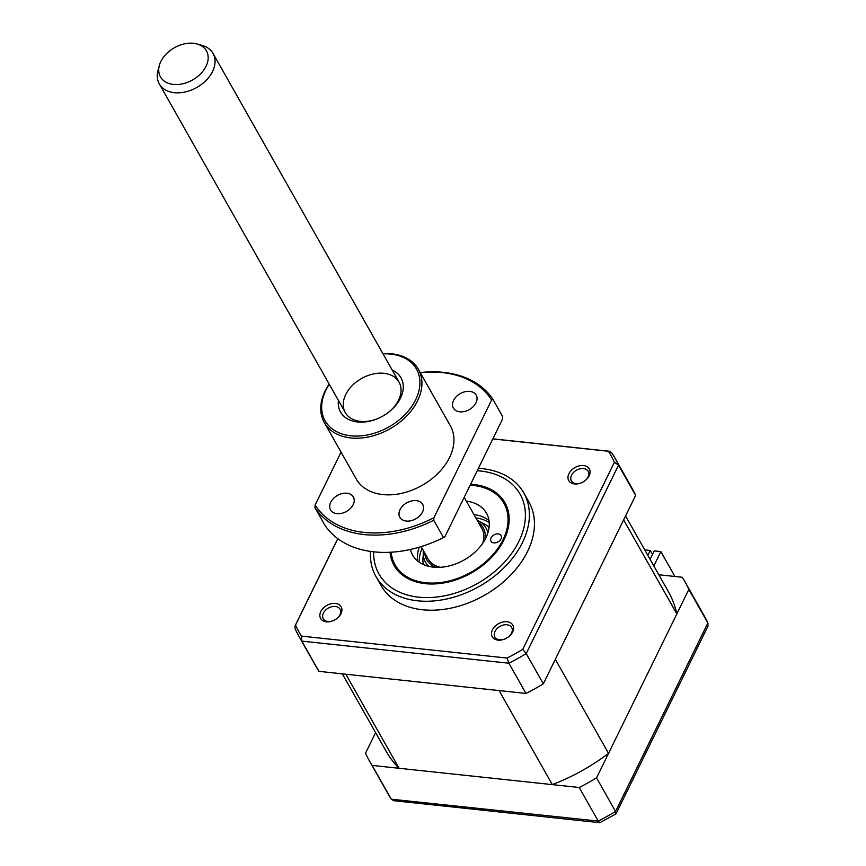 <?xml version="1.0" encoding="UTF-8"?>
<svg xmlns="http://www.w3.org/2000/svg" width="866" height="866" viewBox="0 0 866 866"><rect width="100%" height="100%" fill="white"/><g stroke="black" fill="none" stroke-linecap="round" stroke-linejoin="round"><path stroke-width="1.3" d="M589.129 475.835A11.81 8.27 -29.5 0 0 583.532 465.562A11.81 8.27 -29.5 0 0 568.93 473.68A11.81 8.27 -29.5 0 0 570.326 482.373A11.81 8.27 -29.5 0 0 580.989 482.957A11.81 8.27 -29.5 0 0 585.048 480.662A11.81 8.27 -29.5 0 0 589.129 475.835M584.875 480.792A9.645 6.755 -29.5 0 0 588.036 476.982A9.645 6.755 -29.5 0 0 588.187 471.342A9.645 6.755 -29.5 0 0 579.982 468.842A9.645 6.755 -29.5 0 0 571.538 475.218A9.645 6.755 -29.5 0 0 571.387 480.857A9.645 6.755 -29.5 0 0 581.194 482.882M512.618 632.018A11.81 8.27 -29.5 0 0 507.021 621.745A11.81 8.27 -29.5 0 0 492.418 629.863A11.81 8.27 -29.5 0 0 493.815 638.556A11.81 8.27 -29.5 0 0 504.477 639.14A11.81 8.27 -29.5 0 0 508.537 636.835A11.81 8.27 -29.5 0 0 512.618 632.018M508.353 636.975A9.645 6.755 -29.5 0 0 511.525 633.154A9.645 6.755 -29.5 0 0 511.676 627.525A9.645 6.755 -29.5 0 0 503.46 625.014A9.645 6.755 -29.5 0 0 495.027 631.401A9.645 6.755 -29.5 0 0 494.876 637.03A9.645 6.755 -29.5 0 0 504.683 639.054M340.988 613.702A11.81 8.27 -29.5 0 0 335.391 603.429A11.81 8.27 -29.5 0 0 320.799 611.548A11.81 8.27 -29.5 0 0 322.184 620.24A11.81 8.27 -29.5 0 0 332.847 620.825A11.81 8.27 -29.5 0 0 336.917 618.53A11.81 8.27 -29.5 0 0 340.988 613.702M336.733 618.67A9.645 6.755 -29.5 0 0 339.905 614.849A9.645 6.755 -29.5 0 0 340.057 609.22A9.645 6.755 -29.5 0 0 331.84 606.709A9.645 6.755 -29.5 0 0 323.397 613.085A9.645 6.755 -29.5 0 0 323.256 618.725A9.645 6.755 -29.5 0 0 333.064 620.749M370.496 551.415A84.922 59.451 -29.5 0 0 375.985 576.561L381.051 585.513A84.922 59.451 -29.5 0 0 453.286 607.596A84.922 59.451 -29.5 0 0 527.567 551.436A84.922 59.451 -29.5 0 0 528.866 501.869L523.8 492.916A84.922 59.451 -29.5 0 0 478.4 468.344M375.985 576.561A84.922 59.451 -29.5 0 0 448.209 598.644A84.922 59.451 -29.5 0 0 522.501 542.484A84.922 59.451 -29.5 0 0 523.8 492.916M470.584 484.278A63.694 44.588 150.5 0 1 504.965 502.724A63.694 44.588 150.5 0 1 503.99 539.908A63.694 44.588 150.5 0 1 448.274 582.028A63.694 44.588 150.5 0 1 394.095 565.466A63.694 44.588 150.5 0 1 390.057 552.27M318.937 671.356L301.833 641.121A181.427 126.999 150.5 0 1 298.965 636.402L316.068 666.625A181.427 126.999 -29.5 0 0 318.937 671.356L525.998 693.45A181.427 126.999 -29.5 0 0 543.328 683.815L635.633 495.384A181.427 126.999 -29.5 0 0 631.866 487.926L614.763 457.703A181.427 126.999 150.5 0 1 618.53 465.161L614.416 462.26L522.75 649.37A179.219 125.462 150.5 0 1 507.108 658.063L301.498 636.12A179.219 125.462 150.5 0 1 295.501 625.122L337.837 538.695M543.328 683.815L526.214 653.592L522.75 649.37M635.633 495.384L618.53 465.161L526.214 653.592A181.427 126.999 150.5 0 1 508.894 663.215L301.833 641.121L301.498 636.12M525.998 693.45L508.894 663.215L507.108 658.063M492.808 438.921L608.419 451.251A179.219 125.462 150.5 0 1 614.416 462.26M295.187 628.943A181.427 126.999 150.5 0 0 298.965 636.402L295.025 628.619L295.079 625.804L337.772 538.652M611.883 452.972L614.763 457.703A181.427 126.999 150.5 0 0 611.883 452.972L609.296 451.251L492.851 438.835M423.387 564.535A38.602 27.019 150.5 0 1 423.355 555.236M481.128 522.534A38.602 27.019 150.5 0 1 489.084 527.362M419.328 562.272A42.466 29.725 150.5 0 1 422.11 548.34M475.856 517.922A42.466 29.725 150.5 0 1 489.236 522.707M498.177 533.867A5.791 4.049 -29.5 0 0 492.267 536.227A5.791 4.049 -29.5 0 0 491 541.239A5.791 4.049 -29.5 0 0 493.912 542.895A5.791 4.049 -29.5 0 0 499.823 540.546A5.791 4.049 -29.5 0 0 501.078 535.534A5.791 4.049 -29.5 0 0 498.177 533.867M391.161 552.205A62.536 43.776 -29.5 0 0 426.505 582.829A62.536 43.776 -29.5 0 0 503.352 539.063A62.536 43.776 -29.5 0 0 472.555 485.361A62.536 43.776 -29.5 0 0 470.151 485.187M466.363 501.133A42.466 29.725 150.5 0 1 486.486 513.181A42.466 29.725 150.5 0 1 477.253 549.932A42.466 29.725 150.5 0 1 433.898 567.187A42.466 29.725 150.5 0 1 412.573 555.009A42.466 29.725 150.5 0 1 410.408 549.466M417.639 561.006A42.466 29.725 150.5 0 1 419.328 547.16M473.962 514.566A42.466 29.725 150.5 0 1 489.019 520.618M599.867 822.7L393.749 800.704L391.28 799.199L598.222 821.076A181.427 126.999 -29.5 0 0 615.542 811.453L615.845 813.975L599.867 822.7L598.222 821.076L579.213 787.497A181.427 126.999 -29.5 0 0 596.544 777.863L615.542 811.453L707.858 623.022L707.977 626.161L616.094 813.704M653.83 565.931L660.855 551.588L654.252 550.884L650.106 559.36M660.855 551.588L674.939 576.475M375.595 732.636L365.517 753.214A181.427 126.999 -29.5 0 0 369.284 760.673A181.427 126.999 -29.5 0 0 372.153 765.403L391.161 798.993A181.427 126.999 -29.5 0 1 388.282 794.263L391.28 799.199M372.153 765.403L579.213 787.497M596.544 777.863L688.849 589.432L707.858 623.022A181.427 126.999 -29.5 0 0 704.09 615.564L708.02 623.347M688.849 589.432A181.427 126.999 -29.5 0 0 685.082 581.974A181.427 126.999 -29.5 0 0 682.213 577.254L658.82 574.753M485.025 539.529A32.421 22.7 -29.5 0 0 478.433 522.458M477.166 520.228A34.737 24.324 150.5 0 1 487.861 532.915M424.676 552.876A32.421 22.7 -29.5 0 0 435.912 567.317M428.778 566.353A34.737 24.324 150.5 0 1 423.409 550.646M652.531 554.402L650.29 550.462L647.865 555.409M644.737 549.867L650.29 550.462M625.555 515.963L668.281 591.478A162.126 113.489 150.5 0 1 676.855 613.918L623.639 519.871L555.322 659.329L608.538 753.377A162.126 113.489 150.5 0 1 552.302 784.618L399.064 768.272L345.848 674.224L499.087 690.57L552.302 784.618M676.855 613.918L608.538 753.377M399.064 768.272A162.126 113.489 150.5 0 1 386.084 751.168L342.33 673.845M197.253 44.025L202.298 45.476A30.884 21.618 150.5 0 1 213.036 53.454A30.884 21.618 150.5 0 1 206.162 80.343A30.884 21.618 150.5 0 1 174.391 92.684A30.884 21.618 150.5 0 1 159.29 83.861A30.884 21.618 150.5 0 1 157.98 70.547L159.333 65.48A26.424 18.5 -29.5 0 0 173.373 84.424A26.424 18.5 -29.5 0 0 205.09 68.035A26.424 18.5 -29.5 0 0 197.253 44.025A26.424 18.5 -29.5 0 0 193.519 43.3A26.424 18.5 -29.5 0 0 159.333 65.48M440.404 567.273A30.884 21.618 150.5 0 1 428.085 558.895L421.125 546.608M464.198 497.322L481.832 528.487A30.884 21.618 150.5 0 1 482.665 543.361M476.008 402.798A13.12 9.19 -29.5 0 0 476.203 395.134A13.12 9.19 -29.5 0 0 465.042 391.724A13.12 9.19 -29.5 0 0 453.567 400.406A13.12 9.19 -29.5 0 0 453.362 408.059A13.12 9.19 -29.5 0 0 464.522 411.48A13.12 9.19 -29.5 0 0 476.008 402.798M353.176 504.64A13.12 9.19 -29.5 0 0 353.382 496.987A13.12 9.19 -29.5 0 0 342.222 493.566A13.12 9.19 -29.5 0 0 330.736 502.248A13.12 9.19 -29.5 0 0 330.531 509.912A13.12 9.19 -29.5 0 0 341.702 513.322A13.12 9.19 -29.5 0 0 353.176 504.64M422.489 512.044A13.12 9.19 -29.5 0 0 422.695 504.38A13.12 9.19 -29.5 0 0 411.523 500.97A13.12 9.19 -29.5 0 0 400.049 509.641A13.12 9.19 -29.5 0 0 399.843 517.305A13.12 9.19 -29.5 0 0 411.004 520.715A13.12 9.19 -29.5 0 0 422.489 512.044M382.924 353.674A54.038 37.833 150.5 0 1 418.365 369.284A54.038 37.833 150.5 0 1 417.542 400.828A54.038 37.833 150.5 0 1 370.269 436.572A54.038 37.833 150.5 0 1 324.295 422.521A54.038 37.833 150.5 0 1 325.129 390.977A54.038 37.833 150.5 0 1 329.167 384.093M418.365 369.284L450.407 425.91A54.038 37.833 150.5 0 1 449.573 457.454A54.038 37.833 150.5 0 1 402.3 493.187A54.038 37.833 150.5 0 1 356.337 479.136L324.295 422.521M329.275 384.288A52.501 36.751 -29.5 0 0 325.908 390.155A52.501 36.751 -29.5 0 0 350.784 435.793A52.501 36.751 -29.5 0 0 415.68 399.735A52.501 36.751 -29.5 0 0 383.032 353.869M392.179 370.042A34.737 24.324 150.5 0 1 400.493 398.111A34.737 24.324 150.5 0 1 388.509 412.303A34.737 24.324 150.5 0 1 376.548 419.079A34.737 24.324 150.5 0 1 338.422 400.449M388.195 412.552A30.884 21.618 -29.5 0 0 398.555 400.157A30.884 21.618 -29.5 0 0 383.919 373.311A30.884 21.618 -29.5 0 0 345.74 394.528M341.052 452.128L315.148 505.008L314.899 507.584L324.674 524.861A104.223 72.961 -29.5 0 0 430.976 543.155A104.223 72.961 -29.5 0 0 443.489 537.537L444.821 536.877L502.453 419.231L502.702 416.654L492.938 399.378L491.596 400.038A102.675 71.878 -29.5 0 0 420.302 372.716M443.489 537.537L433.714 520.26L433.963 517.684L491.596 400.038M315.148 505.008A102.675 71.878 -29.5 0 0 433.963 517.684M433.714 520.26A104.223 72.961 150.5 0 1 314.899 507.584M444.821 536.877A102.675 71.878 150.5 0 1 431.257 543.036L430.976 543.155M345.491 395.058A30.884 21.618 -29.5 0 0 349.485 417.325A30.884 21.618 -29.5 0 0 376.916 418.928M420.226 372.575A104.223 72.961 150.5 0 1 492.938 399.378M373.657 551.815A81.058 56.745 -29.5 0 0 433 597.378A81.058 56.745 -29.5 0 0 518.842 541.488A81.058 56.745 -29.5 0 0 477.22 470.747M369.284 760.673L388.282 794.263M685.082 581.974L704.09 615.564M159.29 83.861L345.274 412.552M213.036 53.454L399.02 382.133"/></g></svg>
